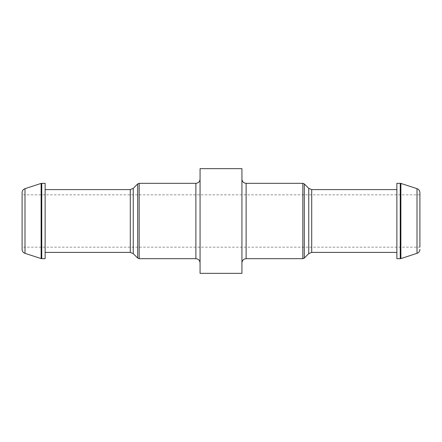 <?xml version="1.0" encoding="UTF-8"?>
<svg xmlns="http://www.w3.org/2000/svg" width="442" height="442" viewBox="0 0 442 442"><rect width="100%" height="100%" fill="white"/><g stroke="black" fill="none" stroke-linecap="round" stroke-linejoin="round"><path stroke-width="0.33" stroke-dasharray="2.21 1.66" d="M419.9 247.172L419.9 194.828L419.9 247.172L22.1 247.172L22.1 194.828L22.1 247.172M22.1 192.635L22.1 249.365M45.128 183.314L45.128 258.686M45.128 221L45.128 252.404L45.128 221M200.066 168.656L200.066 273.344M241.934 168.656L241.934 273.344M241.934 221L241.934 262.874L241.934 221M396.872 183.314L396.872 258.686M417.005 188.657L417.005 253.343M24.995 188.657L24.995 253.343M41.117 183.413L41.117 258.587M41.763 183.314L41.763 258.686M130.285 189.596L130.285 252.404M133.246 188.369L133.246 253.631M137.689 183.927L137.689 258.073M139.169 183.314L139.169 258.686M195.878 183.314L195.878 258.686M246.122 183.314L246.122 258.686M302.831 183.314L302.831 258.686M304.311 183.927L304.311 258.073M308.754 188.369L308.754 253.631M311.715 189.596L311.715 252.404M400.237 183.314L400.237 258.686M400.883 183.413L400.883 258.587M419.9 194.828L22.1 194.828"/><path stroke-width="0.66" d="M419.9 247.172L419.9 192.635L419.9 247.172M24.995 253.343C23.172 252.642 22.205 251.316 22.1 249.365L22.1 192.635C22.205 190.684 23.172 189.358 24.995 188.657L41.117 183.413L41.117 258.587L24.995 253.343L24.995 188.657M41.763 183.314L41.763 258.686L45.128 258.686L45.128 183.314L41.117 183.413M200.066 273.344L200.066 168.656L241.934 168.656L241.934 273.344L200.066 273.344M396.872 258.686L396.872 183.314L400.237 183.314L400.237 258.686L396.872 258.686M419.9 249.365C419.795 251.316 418.828 252.642 417.005 253.343L417.005 188.657C418.828 189.358 419.795 190.684 419.9 192.635M45.128 252.404L130.285 252.404L130.285 189.596L45.128 189.596M133.246 253.631L133.246 188.369L137.689 183.927L137.689 258.073L133.246 253.631L130.285 252.404M139.169 183.314L195.878 183.314L195.878 258.686L139.169 258.686L139.169 183.314L137.689 183.927M304.311 258.073L304.311 183.927L308.754 188.369L308.754 253.631L304.311 258.073L302.831 258.686L246.122 258.686L246.122 183.314C243.603 183.087 242.21 181.695 241.934 179.126M302.831 258.686L302.831 183.314L246.122 183.314M308.754 253.631L311.715 252.404L311.715 189.596L308.754 188.369M417.005 253.343L400.883 258.587L400.883 183.413L400.237 183.314M41.763 258.686L41.117 258.587M130.285 189.596L133.246 188.369M139.169 258.686L137.689 258.073M195.878 258.686C198.397 258.913 199.79 260.305 200.066 262.874M195.878 183.314C198.397 183.087 199.79 181.695 200.066 179.126M246.122 258.686C243.603 258.913 242.21 260.305 241.934 262.874M304.311 183.927L302.831 183.314M396.872 189.596L311.715 189.596M396.872 252.404L311.715 252.404M400.883 258.587L400.237 258.686M417.005 188.657L400.883 183.413"/></g></svg>

